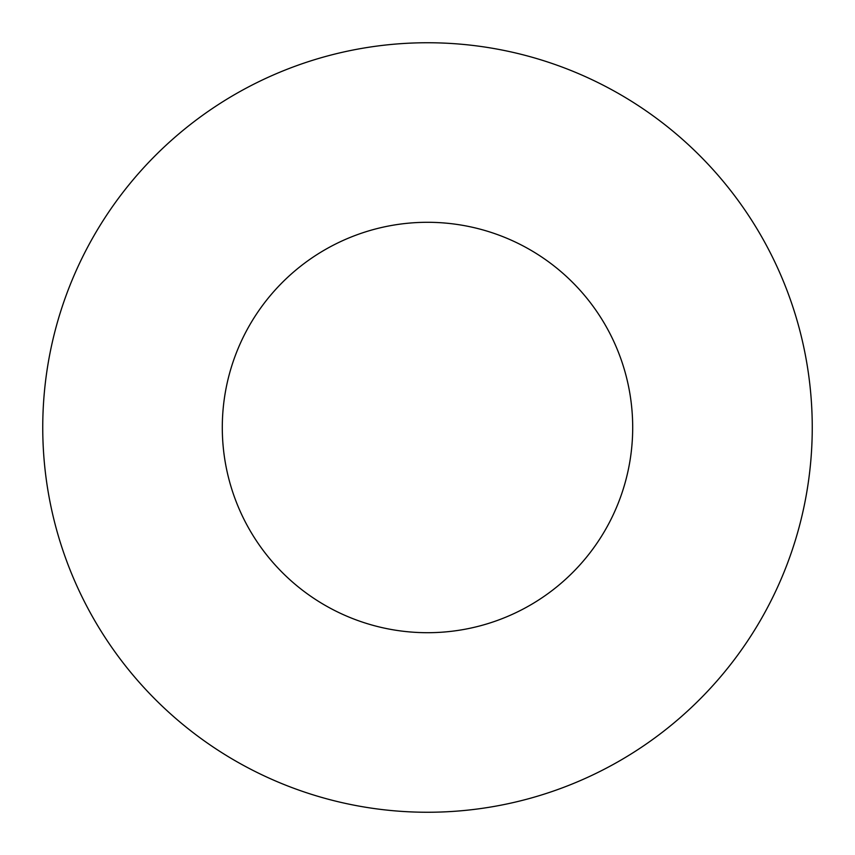 <?xml version="1.0" encoding="UTF-8"?>
<svg xmlns="http://www.w3.org/2000/svg" width="855" height="855" viewBox="0 0 855 855"><rect width="100%" height="100%" fill="white"/><g stroke="black" fill="none" stroke-linecap="round" stroke-linejoin="round"><path stroke-width="1.28" d="M812.25 427.5A384.75 384.75 0 0 1 235.125 760.704A384.75 384.75 0 0 1 235.125 94.296A384.75 384.75 0 0 1 812.25 427.5M632.7 427.5A205.2 205.2 0 0 1 324.9 605.212A205.2 205.2 0 0 1 324.9 249.788A205.2 205.2 0 0 1 632.7 427.5"/></g></svg>
